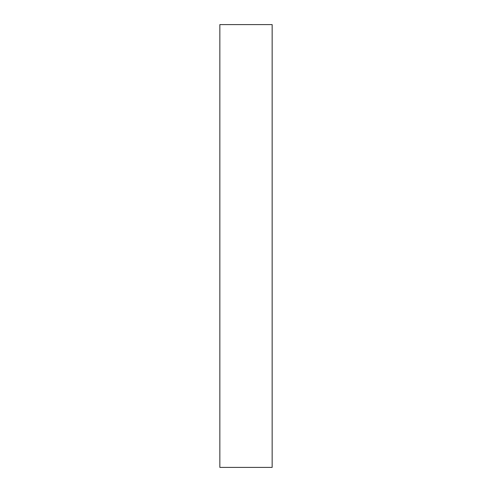 <?xml version="1.0" encoding="UTF-8"?>
<svg xmlns="http://www.w3.org/2000/svg" width="492" height="492" viewBox="0 0 492 492"><rect width="100%" height="100%" fill="white"/><g stroke="black" fill="none" stroke-linecap="round" stroke-linejoin="round"><path stroke-width="0.74" d="M219.85 467.4L272.15 467.4L272.15 24.6L219.85 24.6L219.85 467.4L272.15 467.4L272.15 24.6L219.85 24.6L219.85 467.4"/></g></svg>
